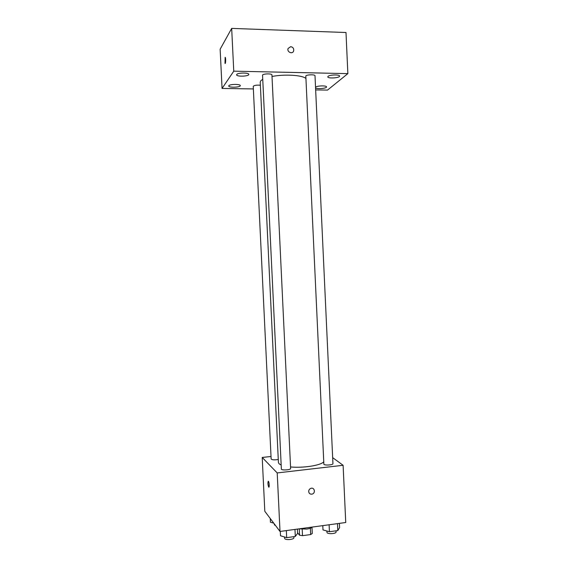 <?xml version="1.0" encoding="UTF-8"?>
<svg xmlns="http://www.w3.org/2000/svg" width="568" height="568" viewBox="0 0 568 568"><rect width="100%" height="100%" fill="white"/><g stroke="black" fill="none" stroke-linecap="round" stroke-linejoin="round"><path stroke-width="0.85" d="M310.369 528.19L310.668 534.552L312.279 533.48L311.988 527.324M310.668 534.552L302.503 535.681L299.584 535.233L297.554 532.756M302.197 529.255L302.503 535.681M299.286 528.858L299.584 535.233M312.222 527.125C311.221 528.027 309.39 528.68 306.734 529.071L299.208 528.843M303.717 528.226L312.663 527.012M332.663 457.652L343.107 465.291L345.742 522.51L280.01 531.456L264.809 511.285L262.21 457.453L271.021 456.487M343.107 465.291L277.205 472.931L280.01 531.456M308.694 491.568C308.729 490.006 309.461 488.934 310.895 488.352C314.516 487.039 315.872 493.159 312.166 494.096C310.199 494.416 309.035 493.571 308.694 491.568M262.629 79.371L260.762 80.784L260.222 82.126L278.419 462.515L279.073 463.772L281.046 464.986M290.553 466.953C302.936 468.174 320.267 465.519 323.582 461.997M277.205 472.931L262.21 457.453M323.881 464.368C325.159 465.59 333.253 464.979 332.94 463.687L314.999 75.729C315.197 74.394 306.983 74.55 305.818 75.906L323.881 464.368M281.373 469.246C282.417 470.552 290.951 469.85 290.624 468.486L271.937 74.912C272.136 73.499 263.474 73.599 262.544 75.026L281.373 469.246M278.27 459.484C274.486 460.094 272.107 459.938 271.142 459.001L253.236 86.371C254.123 85.335 256.495 84.951 260.371 85.207M268.43 481.337L268.458 481.38C269.289 482.353 269.516 488.274 268.671 487.024C267.776 484.128 267.698 482.232 268.43 481.337M268.877 487.152L268.678 487.024C267.862 484.66 267.72 482.736 268.259 481.252M310.895 488.352C314.516 487.039 315.865 493.159 312.166 494.096C310.192 494.416 309.035 493.571 308.687 491.568M272.008 76.474C284.362 74.046 302.077 75.09 305.74 78.341M315.659 89.907L327.523 90.092L347.857 73.627L233.76 71.163L222.06 88.445L253.364 88.935M328.063 76.36L327.793 76.843C327.615 78.767 339.941 77.986 339.593 76.091C339.849 74.443 329.688 74.685 328.063 76.36M236.721 74.493L236.615 74.813C236.444 76.858 249.174 76.424 248.798 74.401C249.054 72.555 237.694 72.633 236.721 74.493M228.833 85.725L228.748 85.988C228.577 87.82 240.626 87.436 240.278 85.626C240.52 83.965 229.692 84.05 228.833 85.725M315.567 87.905C316.965 89.297 326.877 88.409 326.536 86.918C326.777 85.427 317.05 85.647 315.595 87.167L315.531 87.223M233.76 71.163L231.68 28.4L345.997 32.511L347.857 73.627M231.68 28.4L220.143 49.217L222.06 88.445M225.148 63.453L225.283 57.439C225.929 58.383 225.638 64.56 225.013 63.332L225.141 57.325M290.724 46.668C293.095 47.165 294.061 48.621 293.62 51.013C292.435 54.613 286.684 51.965 288.097 48.465L290.724 46.668C293.095 47.172 294.054 48.621 293.62 51.013C292.435 54.613 286.684 51.965 288.097 48.465L290.724 46.668M273.776 523.178L270.439 522.205L270.261 518.513M274.259 523.817L274.415 524.896L275.53 525.514M297.384 529.092L297.582 533.402L295.303 536.455L286.684 537.647L280.5 535.752L280.294 531.414M294.969 529.419L295.303 536.455M286.343 530.59L286.684 537.647M284.483 536.973L284.682 538.578C285.754 540.36 294.26 539.543 293.912 537.697L293.862 536.654M339.394 523.376L339.586 527.622L337.804 530.569L329.433 531.726L323 529.909L322.794 525.634M337.484 523.632L337.804 530.569M329.113 524.775L329.433 531.726M326.792 530.981L327.061 532.699C328.354 534.367 336.426 533.679 336.093 531.932L336.043 530.81"/></g></svg>
